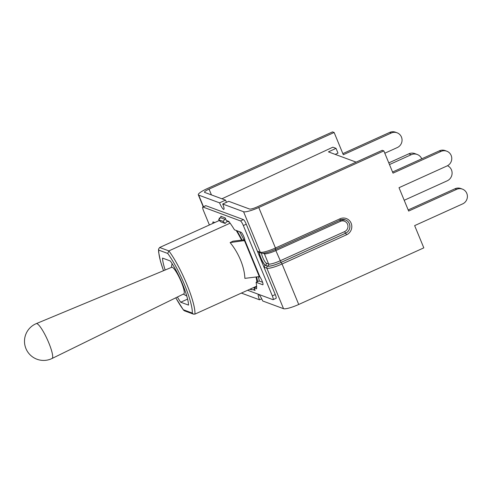 <?xml version="1.0" encoding="UTF-8"?>
<svg xmlns="http://www.w3.org/2000/svg" width="492" height="492" viewBox="0 0 492 492"><rect width="100%" height="100%" fill="white"/><g stroke="black" fill="none" stroke-linecap="round" stroke-linejoin="round"><path stroke-width="0.74" d="M256.123 286.916L254.044 287.857L255.102 290.421A1.31 1.267 110.3 0 0 253.927 289.647L251.197 289.72L251.197 288.638M256.596 276.916A41.943 7.786 65.6 0 1 257.623 281.608L256.098 282.297A41.943 7.786 65.6 0 1 256.578 288.792L254.044 287.857M219.254 219.038A41.943 7.786 65.6 0 1 219.315 217.894L220.072 218.171M225.213 217.901L220.791 216.265A1.31 1.267 -69.7 0 1 220.527 217.698L224.942 219.334A1.31 1.267 110.3 0 0 225.213 217.901L226.271 220.471L228.805 221.406A41.943 7.786 65.6 0 1 234.469 229.819L241.086 232.273A4.588 0.855 -114.4 0 1 243.448 235.803A4.588 0.855 -114.4 0 1 244.844 240.299L260.022 277.119L258.7 276.658L244.881 278.367A38.013 20.307 61.1 0 0 230.133 242.587L232.956 241.197L244.813 239.733M224.942 219.334L223.024 221.363L225.133 223.454L227.513 220.933M244.758 240.514L230.133 242.587M273.122 299.659L276.055 298.33A4.588 0.855 -114.4 0 0 275.268 294.56L246.264 224.198A4.588 0.855 -114.4 0 0 243.442 219.61L205.877 205.705A4.588 0.855 -114.4 0 0 205.705 205.699L202.772 207.027A4.588 0.855 65.6 0 1 202.944 207.034L240.508 220.939A4.588 0.855 65.6 0 1 243.331 225.52L272.334 295.889A4.588 0.855 65.6 0 1 273.122 299.659A4.588 0.855 65.6 0 1 272.949 299.659L247.599 290.268M257.623 281.608L259.032 280.969L262.587 282.285M223.024 221.363L218.608 219.727L220.527 217.698M251.197 289.72L249.887 289.235M209.401 224.973L203.559 210.797A4.588 0.855 65.6 0 1 202.772 207.027M262.992 284.622L262.716 284.751A4.588 0.855 -114.4 0 0 262.888 284.751A4.588 0.855 -114.4 0 0 262.359 281.652A4.588 0.855 -114.4 0 0 260.022 277.119M262.716 284.751L256.098 282.297M214.789 222.538L213.184 221.941A4.588 0.855 -114.4 0 0 213.011 221.935A4.588 0.855 -114.4 0 0 212.999 223.343M225.133 223.454L220.711 221.818L218.608 219.727M243.952 240.877L244.844 240.299M256.639 287.107L255.508 286.688M236.959 230.742A41.943 7.786 65.6 0 1 242.064 240.071M236.215 230.465A39.649 7.362 65.6 0 1 241.597 240.127M256.006 276.99A39.649 7.362 65.6 0 1 256.929 281.922M227.156 221.314L229.346 222.12M261.701 298.822L259.524 299.806A6.556 1.218 65.6 0 1 258.398 294.419A6.556 1.218 65.6 0 1 262.679 300.975L283.54 308.699A13.37 2.374 -22.4 0 0 298.73 304.474L423.815 247.863L414.645 225.619L462.64 203.897A7.995 7.731 110.3 0 0 462.418 189.125A7.995 7.731 110.3 0 0 456.644 189.346L408.649 211.068L399.012 187.692L447.007 165.97A7.995 7.731 110.3 0 0 446.785 151.198A7.995 7.731 110.3 0 0 441.01 151.419L393.016 173.141L383.852 150.896L382.241 150.306L257.156 206.917A6.685 1.187 -22.4 0 1 249.561 209.032L228.694 201.302L222.71 204.014L243.577 211.738A13.37 2.374 -22.4 0 0 258.767 207.513L383.852 150.896M222.71 204.014A6.556 1.218 65.6 0 1 223.835 209.401A6.556 1.218 65.6 0 1 219.555 202.845L225.539 200.133A6.556 1.218 -114.4 0 0 226.517 202.292M225.539 200.133L204.678 192.409A6.685 1.187 157.6 0 1 204.481 192.249A6.685 1.187 157.6 0 1 209.051 189.106L334.136 132.489L332.524 131.899L207.44 188.51A13.37 2.374 157.6 0 0 198.301 194.795A13.37 2.374 157.6 0 0 198.694 195.121L219.555 202.845M259.524 299.806L241.369 293.084M259.302 281.073A41.943 7.786 -114.4 0 0 258.374 276.701M243.964 239.838A41.943 7.786 -114.4 0 0 239.598 231.72M384.805 153.215L397.296 147.563A7.995 7.731 110.3 0 0 397.069 132.791A7.995 7.731 110.3 0 0 391.294 133.012L343.305 154.734L334.136 132.489M397.069 132.791L395.463 132.194A7.995 7.731 110.3 0 0 389.689 132.416L342.844 153.621M462.418 189.125L460.807 188.528A7.995 7.731 110.3 0 0 455.032 188.75L408.188 209.955M446.785 151.198L445.174 150.601A7.995 7.731 110.3 0 0 439.399 150.823L392.554 172.028M389.479 164.556L411.226 154.716A8.321 8.044 -69.7 0 1 421.755 158.811M388.791 162.889L408.827 153.824L411.226 154.716M417.234 154.482L414.836 153.59A8.321 8.044 110.3 0 0 408.827 153.824M404.203 200.281L447.136 180.847A8.321 8.044 -69.7 0 0 447.511 165.718M36.285 323.619L171.751 267.279A14.6 2.712 65.6 0 1 181.271 281.891A14.6 2.712 65.6 0 1 183.793 293.884L52.06 358.477A19.127 3.549 65.6 0 0 48.757 342.764A19.127 3.549 65.6 0 0 36.285 323.619A19.139 19.139 0 0 0 26.199 349.185A19.139 19.139 0 0 0 52.06 358.477M163.535 270.698A37.687 6.999 65.6 0 1 158.75 250.12L158.559 249.106L159.654 247.488L219.352 220.471M158.75 250.12L167.717 253.442A37.687 6.999 65.6 0 1 184.598 284.96A37.687 6.999 65.6 0 1 192.292 313.072L183.332 309.757L184.309 310.766M167.717 253.442L168.861 250.902L159.654 247.488M192.292 313.072L193.448 314.148L194.912 314.111A39.649 7.362 -114.4 0 0 186.831 284.339A39.649 7.362 -114.4 0 0 168.861 250.902L230.115 223.177M256.596 286.196L194.912 314.111M165.164 270.016A29.163 5.412 65.6 0 1 162.526 258.091L170.33 260.981A29.163 5.412 65.6 0 1 188.522 305.108L180.718 302.217A29.163 5.412 65.6 0 1 177.384 297.027M187.587 299.105L180.718 302.217M356.11 162.126L328.428 151.88L336.024 148.356L337.992 153.129L335.206 154.39M221.923 198.793L332.869 147.188L336.024 148.356M253.072 289.671L255.102 290.421M275.268 294.56L272.334 295.889M243.331 225.52L246.264 224.198M243.442 219.61L240.508 220.939M202.944 207.034L205.877 205.705M244.512 240.705L259.339 276.682M283.54 308.699L266.855 268.208A13.37 2.374 -22.4 0 0 282.039 263.983L281.073 262.414A11.796 2.091 157.6 0 1 267.673 266.141A1.574 1.519 110.3 0 0 266.855 268.208L264.487 267.334A8.782 1.63 -114.4 0 1 263.866 266.898M257.9 251.35A1.574 1.519 -69.7 0 0 258.761 252.193L261.129 253.066A1.574 1.519 -69.7 0 1 260.268 252.23L257.9 251.35A8.782 1.63 -114.4 0 0 257.482 251.406M275.668 249.296L275.452 248.005A13.37 2.374 157.6 0 1 260.268 252.23L243.577 211.738M198.694 195.121L203.473 206.714M389.689 132.416L391.294 133.012M209.051 189.106L211.443 194.918M456.644 189.346L455.032 188.75M441.01 151.419L439.399 150.823M267.673 266.141L265.305 265.268A1.574 1.519 110.3 0 0 264.487 267.334M259.524 252.476A7.208 1.341 -114.4 0 0 261.633 259.499A7.208 1.341 -114.4 0 0 265.422 265.213L265.305 265.268A7.208 1.341 65.6 0 1 261.455 259.419A7.208 1.341 65.6 0 1 259.425 252.439M298.73 304.474L282.039 263.983L346.577 234.776L345.612 233.202L281.073 262.414M340.298 220.041A7.208 6.968 -69.7 0 1 349.904 226.375A7.208 6.968 -69.7 0 1 345.612 233.202L345.581 233.19A7.208 6.968 110.3 0 0 345.396 219.881M266.24 263.146A1.574 1.519 110.3 0 1 265.422 265.213L267.789 266.086A11.667 2.066 -22.4 0 0 281.043 262.402L345.581 233.19L344.609 231.621L280.071 260.834A10.092 1.79 157.6 0 1 268.607 264.019L266.24 263.146A5.633 1.045 65.6 0 1 263.288 258.706A5.633 1.045 65.6 0 1 261.627 253.202M263.023 253.263L264.376 253.761A1.574 1.519 110.3 0 0 263.94 253.165M267.789 266.086A1.574 1.519 110.3 0 0 268.607 264.019L264.376 253.761A10.092 1.79 -22.4 0 0 275.846 250.576L275.575 249.284M281.043 262.402L275.846 250.576L340.384 221.363A5.633 5.449 -69.7 0 1 347.543 224.211A5.633 5.449 -69.7 0 1 344.609 231.621M258.767 207.513L275.452 248.005L339.99 218.792L340.2 220.084M346.577 234.776A8.782 8.487 110.3 0 0 351.147 223.227A8.782 8.487 110.3 0 0 339.99 218.792M340.064 220.176L340.384 221.363M183.332 309.757A37.687 6.999 65.6 0 1 175.798 297.801M198.301 194.795L203.251 206.812M345.409 219.881L340.261 220.084L275.723 249.296C270.243 251.726 264.075 253.854 261.129 253.066M172.12 263.65A27.853 27.853 0 0 0 171.364 267.439M183.411 294.068A27.853 27.853 0 0 0 186.757 296M158.553 249.124L158.621 252.082L160.466 261.283L163.498 270.711M175.767 297.82L183.553 310.188M193.436 314.142L184.346 310.778"/></g></svg>
